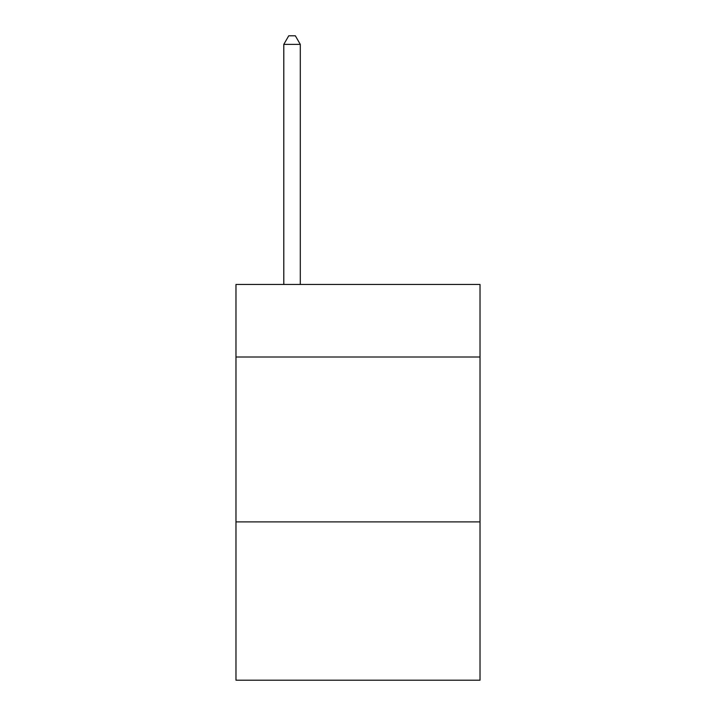 <?xml version="1.0" encoding="UTF-8"?>
<svg xmlns="http://www.w3.org/2000/svg" width="716" height="716" viewBox="0 0 716 716"><rect width="100%" height="100%" fill="white"/><g stroke="black" fill="none" stroke-linecap="round" stroke-linejoin="round"><path stroke-width="1.07" d="M480.024 357.007L480.024 284.458L235.976 284.458L235.976 357.007L480.024 357.007L480.024 680.2L235.976 680.2L235.976 357.007M480.024 521.901L235.976 521.901M300.29 284.458L300.29 44.374L283.796 44.374L283.796 284.458M283.796 44.374L288.745 35.8L295.341 35.8L300.29 44.374"/></g></svg>

